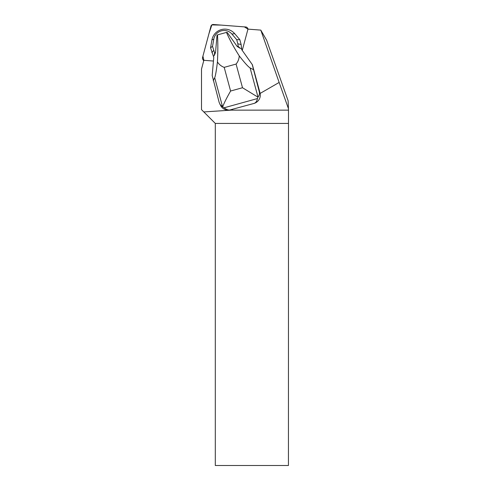 <?xml version="1.0" encoding="UTF-8"?>
<svg xmlns="http://www.w3.org/2000/svg" width="490" height="490" viewBox="0 0 490 490"><rect width="100%" height="100%" fill="white"/><g stroke="black" fill="none" stroke-linecap="round" stroke-linejoin="round"><path stroke-width="0.73" d="M245.802 26.993L213.364 24.5A2.297 2.272 -30 0 0 210.951 26.203L202.548 57.569A2.297 2.272 -30 0 0 203.871 60.246L202.921 56.172L208.948 33.675L211.845 24.923L221.076 25.094L244.351 26.883L247.891 29.118A2.297 2.272 -30 0 0 245.802 26.993M242.256 50.421L247.787 29.774A2.297 2.272 150 0 0 247.867 29.118L260.796 30.111L279.147 82.449L260.123 93.431A8.777 8.679 60 0 1 260.129 96.836A8.679 8.587 150 0 1 253.894 103.463L232.879 109.16L231.194 110.134L203.809 111.934L201.506 109.631L201.506 69.066L203.877 60.209A2.297 2.272 150 0 0 204.526 60.356L213.45 61.042M232.879 109.16L229.651 110.054C227.972 110.103 226.111 109.35 224.065 107.8L222.57 106.796L214.694 77.72C215.471 75.968 216.39 70.713 217.431 61.954C219.14 64.551 221.394 66.352 224.193 67.357L236.088 64.067C237.999 61.758 239.059 59.045 239.261 55.915C233.718 47.181 229.461 39.347 226.478 32.407L227.293 32.524L237.203 46.483A79.521 78.657 -30 0 1 238.177 46.36L237.822 43.794L241.129 44.504L241.68 49.606L252.368 64.711L259.963 92.739A8.679 8.587 150 0 1 260.123 93.431M231.194 110.134L288.494 110.134L288.12 100.762L266.621 40.192L260.796 30.111M229.651 110.054A8.71 8.618 150 0 1 220.794 105.877L219.177 102.49L212.188 75.509L213.775 57.33L210.559 47.781L211.943 39.929A13.022 12.881 -30 0 1 234.673 33.639L239.824 39.684L241.129 44.504M279.147 82.449L288.494 108.798M288.439 123.431L215.306 123.431L215.306 465.5L288.439 465.5L288.494 110.134M203.809 111.934L215.306 123.431M252.209 64.435L259.198 91.416C259.78 93.633 259.375 95.501 257.985 97.014L257.434 98.564C256.925 101.277 255.743 102.912 253.894 103.463M222.57 106.796L219.973 104.456M237.203 46.483L240.229 48.339L241.668 48.443L241.864 49.864M239.261 55.915C244.688 62.885 248.301 66.891 250.102 67.92L257.985 97.014M253.275 69.556L250.102 67.92M257.887 97.112L242.501 87.735L236.088 64.067M224.193 67.357L230.6 91.024C226.619 98.012 223.979 103.28 222.693 106.838M237.822 43.794L236.713 39.69L231.942 34.086A10.388 10.272 -30 0 0 213.805 39.108L211.943 39.929M213.389 56.27L214.253 55.529L215.526 52.479A79.521 78.657 -30 0 0 214.626 52.877L212.525 46.385L213.805 39.108M215.526 52.479L217.021 35.366L217.493 34.894L226.478 32.407M217.493 34.894C217.97 42.526 217.952 51.548 217.431 61.954M214.694 77.72L213.254 80.629M214.626 52.877L214.253 55.529M236.713 39.69L239.824 39.684M212.525 46.385L210.559 47.781M213.64 50.488L211.864 52.602M238.177 46.36L240.229 48.339M259.198 91.416L259.963 92.739M257.434 98.564L224.065 107.8M230.6 91.024L242.501 87.735M231.942 34.086L234.673 33.639M248.185 29.143L247.597 28.114M203.693 60.889L202.768 59.29"/></g></svg>
